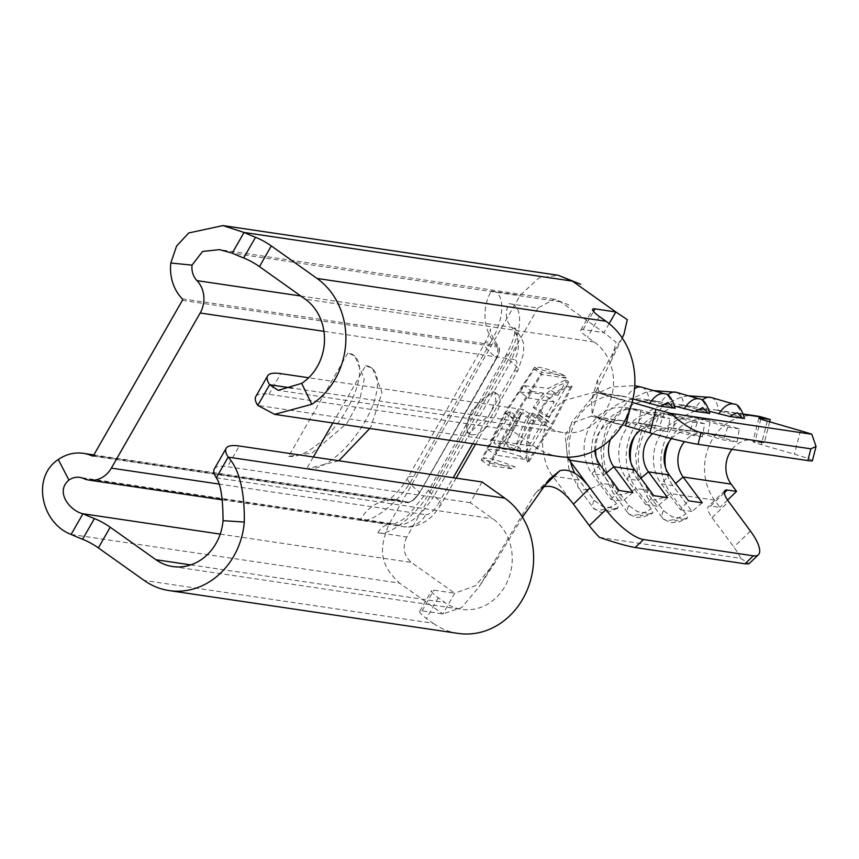 <?xml version="1.0" encoding="UTF-8"?>
<svg xmlns="http://www.w3.org/2000/svg" width="859" height="859" viewBox="0 0 859 859"><rect width="100%" height="100%" fill="white"/><g stroke="black" fill="none" stroke-linecap="round" stroke-linejoin="round"><path stroke-width="0.64" stroke-dasharray="4.29 3.22" d="M471.655 434.783A24.31 10.673 125.4 0 0 493.689 418.065A24.31 10.673 125.4 0 0 497.576 394.281A24.31 10.673 125.4 0 0 495.342 393.411A24.31 10.673 125.4 0 0 473.309 410.119A24.31 10.673 125.4 0 0 469.422 433.902A24.31 10.673 125.4 0 0 471.655 434.783M492.937 391.704L494.773 392.305L495.826 400.616L489.34 414.951L469.239 433.065L467.371 432.442L466.029 423.916L472.343 409.464L492.937 391.704M673.392 408.122C676.13 408.551 675.657 408.197 671.963 407.048L649.06 400.412A51.046 44.754 -81.6 0 0 643.885 399.285A51.046 44.754 -81.6 0 0 597.617 425.817A51.046 44.754 -81.6 0 0 601.547 483.359L617.567 505.221L618.169 507.529L615.924 508.474L602.835 506.531L594.074 500.368L579.02 480.02A51.046 44.754 98.4 0 1 574.832 473.277M595.641 450.137A40.105 35.165 98.4 0 1 601.547 428.083A40.105 35.165 98.4 0 1 636.787 409.292A40.105 35.165 98.4 0 1 640.857 410.173L669.923 418.591L658.359 416.873L653.924 429.64L624.858 421.221L594.192 416.679L625.556 425.763C609.063 421.994 597.95 418.15 592.205 414.231L598.326 390.759C603.909 394.635 615.065 398.49 631.773 402.313L629.765 409.883M599.979 464.676L591.969 473.642A40.105 35.165 98.4 0 1 589.983 426.375A40.105 35.165 98.4 0 1 625.234 407.574A40.105 35.165 98.4 0 1 629.293 408.465L658.359 416.873M708.074 413.265C710.812 413.694 710.339 413.329 706.646 412.18L683.743 405.545A51.046 44.754 -81.6 0 0 678.567 404.417A51.046 44.754 -81.6 0 0 632.299 430.96A51.046 44.754 -81.6 0 0 636.229 488.503L652.249 510.364L652.851 512.673L650.607 513.618L637.518 511.674L628.745 505.511L613.702 485.163A51.046 44.754 98.4 0 1 609.761 427.621A51.046 44.754 98.4 0 1 656.029 401.078A51.046 44.754 98.4 0 1 661.205 402.205L674.734 406.124M742.756 418.408C745.494 418.827 745.021 418.473 741.328 417.324L718.425 410.688A51.046 44.754 -81.6 0 0 713.249 409.56A51.046 44.754 -81.6 0 0 666.981 436.104A51.046 44.754 -81.6 0 0 670.911 493.646L685.965 513.993L687.533 517.816L685.278 518.75L672.2 516.817L663.427 510.643L648.373 490.306A51.046 44.754 98.4 0 1 644.443 432.764A51.046 44.754 98.4 0 1 690.711 406.221A51.046 44.754 98.4 0 1 695.887 407.349L709.416 411.268M671.523 438.595A26.736 23.44 98.4 0 1 691.516 430.917A26.736 23.44 98.4 0 1 694.222 431.508L698.657 418.741A40.105 35.165 -81.6 0 0 694.598 417.85A40.105 35.165 -81.6 0 0 659.347 436.651A40.105 35.165 -81.6 0 0 661.333 483.918L680.435 509.731L688.435 500.765M769.685 421.812L764.242 443.04L756.038 440.667L708.031 433.548L737.086 441.966L723.289 439.915L694.222 431.508L673.349 428.405L702.404 436.823L704.595 423.734L675.539 415.316A40.105 35.165 -81.6 0 0 671.47 414.425A40.105 35.165 -81.6 0 0 636.229 433.226A40.105 35.165 -81.6 0 0 634.683 436.168M634.661 469.819L626.651 478.774A40.105 35.165 98.4 0 1 624.665 431.508A40.105 35.165 98.4 0 1 659.916 412.717A40.105 35.165 98.4 0 1 663.975 413.598L693.041 422.016L688.607 434.783L659.54 426.365L638.666 423.272L667.722 431.69L653.924 429.64M534.277 369.155C540.869 368.994 551.478 371.979 566.102 378.1L564.964 375.684C550.973 369.767 540.869 366.9 534.652 367.094L504.716 412.911L481.276 460.113C487.676 459.984 497.801 462.861 511.642 468.756L515.153 467.028C500.604 460.929 489.974 457.922 483.273 458.04L505.65 412.932L534.277 369.155L541.793 374.492L513.564 418.548L490.854 463.43L515.153 467.028M537.981 414.446C527.748 429.253 524.215 445.155 527.383 462.163L528.951 461.691C525.729 444.898 529.09 429.189 539.055 414.564C546.378 399.07 557.394 389.664 572.094 386.357L571.267 385.53C556.417 389.009 545.315 398.64 537.981 414.446L551.703 424.206L571.267 385.53M520.028 392.209L542.92 393.894L533.246 407.531L535.887 407.746C543.693 393.572 554.613 385.111 568.647 382.352L567.692 380.902L565.351 379.989L548.214 388.332L523.958 385.68L520.028 392.209L528.285 398.082L532.086 391.446L523.958 385.68M510.847 411.998L508.453 411.966L487.697 449.45C494.977 449.042 505.854 451.351 520.329 456.387C519.545 440.538 523.668 426.064 532.698 412.943L530.089 412.749C523.614 422.864 519.008 433.892 516.27 445.832L506.402 443.824L522.465 412.331L519.974 412.234L503.557 443.469L493.785 442.782L510.847 411.998L519.856 418.408L502.397 448.903L493.785 442.782M623.978 334.226L597.574 379.957L598.326 390.759M632.127 402.409L595.051 392.026L563.289 400.777C552.52 409.142 545.905 420.534 543.457 434.944C540.655 442.986 544.23 466.931 552.713 476.122L573.447 504.158M541.718 487.944L535.093 493.603L479.129 586.718L461.734 607.549L442.89 613.938L422.08 610.846A17.019 3.329 29.8 0 0 419.772 611.254A17.019 3.329 29.8 0 0 426.44 618.512L433.119 623.247L144.108 580.416M71.104 534.438L399.521 583.111C382.191 566.553 377.004 552.638 389.02 524.323L520.178 295.303L538.98 277.908L558.275 275.299M511.642 468.756L488.642 465.342L512.404 418.376L541.943 372.269L564.964 375.684M566.102 378.1L541.793 374.492M513.564 418.548L505.65 412.932M490.854 463.43L483.273 458.04M481.276 460.113L488.642 465.342M504.716 412.911L512.404 418.376M534.652 367.094L541.943 372.269M572.094 386.357L552.863 424.378L528.951 461.691M527.383 462.163L551.703 424.206M539.055 414.564L552.863 424.378M533.246 407.531L545.873 416.508L554.216 401.926L542.92 393.894M554.216 401.926L528.285 398.082M532.086 391.446L558.017 395.29L548.214 388.332M558.017 395.29L566.371 380.709L565.351 379.989M566.371 380.709L567.692 380.902M545.873 416.508L548.837 416.948L568.647 382.352M548.837 416.948L535.887 407.746M487.697 449.45L495.632 455.087L516.893 417.968L508.453 411.966M516.893 417.968L519.856 418.408M502.397 448.903L513.51 450.546L503.557 443.469M513.51 450.546L530.969 420.051L519.974 412.234M530.969 420.051L533.944 420.491L522.465 412.331M533.944 420.491L516.474 450.986L506.402 443.824M516.474 450.986L525.364 452.306L516.27 445.832M525.364 452.306L542.834 421.812L530.089 412.749M542.834 421.812L545.798 422.252L532.698 412.943M545.798 422.252L524.538 459.372L520.329 456.387M524.538 459.372L495.632 455.087M609.149 323.628L603.984 332.648L616.086 342.14L611.447 360.265L591.475 400.09L592.205 414.231M522.433 517.161L495.697 561.593L475.725 585.57L454.733 593.247L442.89 613.938L399.521 583.111M570.591 461.863A51.046 44.754 98.4 0 1 621.347 395.945A51.046 44.754 98.4 0 1 626.522 397.073L632.965 398.941M537.981 307.952L406.822 536.972L377.917 532.687C389.782 536.746 419.213 512.887 431.433 489.319L508.421 354.874C523.002 331.66 523.367 303.495 509.076 303.678L537.981 307.952L554.291 299.276L555.193 299.437L560.616 301.82L603.984 332.648L583.175 329.566A17.019 3.329 29.8 0 0 580.867 329.963A17.019 3.329 29.8 0 0 587.535 337.222L594.213 341.968A49.221 43.154 98.4 0 1 610.481 400.176A49.221 43.154 98.4 0 1 563.01 432.539A49.221 43.154 98.4 0 1 546.238 425.731L523.55 409.603L308.682 377.756M567.455 457.192L565.158 435.384L572.298 422.918L591.475 416.11L594.192 416.679M482.092 481.985L470.238 502.676L492.937 518.804A49.221 43.154 98.4 0 1 509.204 577.012A49.221 43.154 98.4 0 1 461.734 609.375A49.221 43.154 98.4 0 1 444.962 602.567L438.294 597.821A17.019 3.329 -150.2 0 1 431.615 590.562A17.019 3.329 -150.2 0 1 433.924 590.165L454.733 593.247L411.364 562.43C403.655 555.623 402.141 547.129 406.822 536.972M599.507 537.412L740.759 558.35A36.454 11.575 46.1 0 0 733.844 547.043L712.047 517.58A17.019 5.401 -133.9 0 1 708.331 506.531A17.019 5.401 -133.9 0 1 710.704 506.026L719.949 507.401L714.559 500.11A51.046 44.754 98.4 0 1 710.618 442.568A51.046 44.754 98.4 0 1 756.886 416.024M594.815 450.567A26.736 23.44 98.4 0 1 622.152 420.631A26.736 23.44 98.4 0 1 624.858 421.221L629.293 408.465L640.857 410.173L638.666 423.272A26.736 23.44 98.4 0 0 635.95 422.682A26.736 23.44 98.4 0 0 622.839 424.99M182.215 298.803L496.663 345.404A1.213 1.063 98.4 0 1 496.813 346.95C499.927 348.12 499.884 351.857 496.674 358.139L498.274 346.209L496.663 345.404A42.864 37.592 98.4 0 1 491.273 291.018C505.564 290.847 505.21 319.011 490.629 342.226A42.864 8.397 29.8 0 0 484.82 343.235A42.864 8.397 29.8 0 0 496.502 357.709L419.675 492.583C415.735 498.768 411.837 501.935 407.971 502.064A1.213 1.063 98.4 0 1 406.661 502.558C410.903 502.408 415.187 498.939 419.514 492.143A42.864 8.397 -150.2 0 1 407.821 477.679A42.864 8.397 -150.2 0 1 413.63 476.67C401.411 500.239 371.979 524.087 360.114 520.039A42.864 37.592 98.4 0 1 397.792 499.949A42.864 37.592 98.4 0 1 406.661 502.558L92.729 456.043M740.759 558.35L749.016 563.772M727.562 500.056L719.949 507.401M756.038 440.667A26.736 23.44 -81.6 0 0 753.332 440.076A26.736 23.44 -81.6 0 0 732.018 449.332M559.445 456.58A73.53 64.468 98.4 0 1 534.395 446.412L257.775 405.416M255.767 396.59A97.228 19.048 -150.2 0 1 268.931 394.302L511.706 430.284L534.395 446.412M511.706 430.284L523.55 409.603M288.678 456.344A60.764 26.683 125.4 0 0 343.772 414.564A60.764 26.683 125.4 0 0 353.5 355.1A60.764 26.683 125.4 0 0 347.906 352.92L288.678 456.344L312.118 452.961L346.907 423.358L359.663 400.273L364.227 379.12L354.853 356.066L347.906 352.92M458.169 633.416A73.53 64.468 98.4 0 1 433.119 623.247M737.086 441.966L739.277 428.866L710.221 420.459L708.031 433.548A26.736 23.44 -81.6 0 0 705.314 432.957A26.736 23.44 -81.6 0 0 684.462 441.644M812.399 460.725A36.454 2.072 14.4 0 0 794.425 454.228L761.267 444.629A17.019 0.966 -165.6 0 1 752.871 441.601A17.019 0.966 -165.6 0 1 754.997 441.666L764.242 443.04M606.207 473.094L603.533 475.349L622.625 501.162L611.071 499.455L591.969 473.642L603.533 475.349A40.105 35.165 98.4 0 1 596.135 457.16M611.071 499.455L619.071 490.489M702.404 436.823L688.607 434.783M739.277 428.866L727.723 427.159L698.657 418.741L710.221 420.459A40.105 35.165 -81.6 0 0 706.152 419.568A40.105 35.165 -81.6 0 0 669.365 441.311M665.5 467.436A40.105 35.165 -81.6 0 0 672.898 485.636L675.571 483.381M667.722 431.69L669.923 418.591M610.438 439.507A26.736 23.44 98.4 0 1 622.077 425.42M632.879 492.529L622.625 501.162M332.83 422.993L365.709 365.58A60.764 26.683 -54.6 0 1 371.303 367.759A60.764 26.683 -54.6 0 1 361.575 427.213A60.764 26.683 -54.6 0 1 306.48 468.993L313.363 456.988M702.243 502.816L691.989 511.449L672.898 485.636L661.333 483.918L669.344 474.952M691.989 511.449L680.435 509.731M640.535 430.101A26.736 23.44 98.4 0 1 656.834 425.774A26.736 23.44 98.4 0 1 659.54 426.365L663.975 413.598L675.539 415.316L673.349 428.405A26.736 23.44 -81.6 0 0 670.632 427.814A26.736 23.44 -81.6 0 0 652.582 433.58M667.561 497.672L657.307 506.305L638.216 480.492L640.889 478.238M657.307 506.305L645.753 504.587L653.753 495.632M630.817 462.292A40.105 35.165 -81.6 0 0 638.216 480.492L626.651 478.774L645.753 504.587M704.595 423.734L693.041 422.016M727.723 427.159L723.289 439.915M365.709 365.58L372.656 368.726L382.008 392.38L371.228 426L369.767 428.469M338.843 460.757L306.48 468.993M470.238 502.676L227.474 466.695L239.317 446.014M214.31 468.982A97.228 19.048 -150.2 0 1 227.474 466.695M641.684 387.184A29.163 13.927 -73.8 0 1 649.06 400.412L661.205 402.205A29.163 13.927 -73.8 0 1 667.4 395.022M671.963 407.048A29.163 13.927 106.2 0 0 664.587 393.809M676.366 392.316A29.163 13.927 -73.8 0 1 683.743 405.545L695.887 407.349A29.163 13.927 -73.8 0 1 702.082 400.165M706.646 412.18A29.163 13.927 106.2 0 0 699.269 398.952M711.048 397.459A29.163 13.927 -73.8 0 1 718.425 410.688L743.55 414.414M741.328 417.324A29.163 13.927 106.2 0 0 733.951 404.095M490.629 342.226L413.63 476.67M491.273 291.018L520.178 295.303M389.02 524.323L360.114 520.039M552.713 476.122L579.02 480.02A29.163 10.533 -36.5 0 0 578.451 487.848L593.505 508.195A29.163 10.533 143.5 0 0 597.037 510.031A29.163 10.533 143.5 0 0 616.601 503.707M600.216 393.175L626.522 397.073A29.163 13.927 -73.8 0 1 634.565 388.569M583.175 329.566L593.537 311.473M422.08 610.846L433.924 590.165M714.559 500.11L670.911 493.646A29.163 10.533 -36.5 0 1 647.815 498.123A29.163 10.533 -36.5 0 1 648.373 490.306L636.229 488.503A29.163 10.533 -36.5 0 1 613.133 492.98A29.163 10.533 -36.5 0 1 613.702 485.163L601.547 483.359A29.163 10.533 -36.5 0 1 578.451 487.848L568.883 468.724L566.167 445.177L571.718 422.22L594.331 394.872L611.436 387.001L634.78 385.648M599.389 316.531L587.535 337.222M419.675 492.583L496.674 358.139M438.294 597.821L426.44 618.512M594.074 500.368A29.163 10.533 143.5 0 0 593.505 508.195L600.946 512.447L609.342 511.685L617.589 508.335M750.433 531.045L733.844 547.043M712.047 517.58L728.636 501.592M615.924 508.474L606.057 510.708L602.835 506.531M628.745 505.511A29.163 10.533 143.5 0 0 628.187 513.328A29.163 10.533 143.5 0 0 631.719 515.175A29.163 10.533 143.5 0 0 651.283 508.85M650.607 513.618L640.739 515.84L637.518 511.674M663.427 510.643A29.163 10.533 143.5 0 0 662.869 518.471A29.163 10.533 143.5 0 0 666.401 520.318A29.163 10.533 143.5 0 0 685.965 513.993M685.278 518.75L675.421 520.983L672.2 516.817M724.33 492.883L710.704 506.026M377.917 532.687A18.565 16.278 98.4 0 1 394.227 523.99A18.565 16.278 98.4 0 1 398.071 525.117C409.926 524.688 421.887 514.992 433.978 496.019A18.565 3.64 -150.2 0 1 428.92 489.759A18.565 3.64 -150.2 0 1 431.433 489.319M508.421 354.874A18.565 3.64 29.8 0 0 505.908 355.315A18.565 3.64 29.8 0 0 510.976 361.585L518.213 342.762L515.905 329.48L511.406 327.225A18.565 16.278 98.4 0 1 509.076 303.678M472.708 443.727L514.477 370.798A25.523 5.004 29.8 0 0 517.934 370.197A25.523 5.004 29.8 0 0 510.976 361.585L433.978 496.019A25.523 5.004 -150.2 0 1 440.935 504.63A25.523 5.004 -150.2 0 1 437.478 505.232L453.241 477.711M407.971 502.064L93.534 455.463M182.376 300.349L496.813 346.95M760.795 419.063L754.997 441.666M218.734 484.036L425.774 514.724A25.523 22.377 98.4 0 1 403.343 526.685A25.523 22.377 98.4 0 1 398.071 525.117L83.624 478.527M425.774 514.724C429.64 514.584 433.548 511.416 437.478 505.232M300.811 296.011L511.406 327.225A25.523 22.377 98.4 0 1 514.616 359.599L323.961 331.338M514.477 370.798C517.676 364.495 517.73 360.769 514.616 359.599M767.291 421.125L761.267 444.629M800.448 430.724L794.425 454.228M560.616 301.82L232.198 253.147M220.215 534.105L411.364 562.43M594.213 341.968L305.203 299.136M190.752 564.889L444.962 602.567M546.238 425.731L292.565 388.139M216.318 477.808L492.937 518.804M268.931 394.302L280.775 373.622M494.784 392.295L497.576 394.281M625.234 407.574L636.787 409.292M659.916 412.717L671.47 414.425M467.371 432.453L469.422 433.902M594.986 392.026L624.718 400.97M622.163 337.92L611.447 360.265M597.574 379.957L591.475 400.09M549.288 479.215L535.093 493.603M495.697 561.593L479.129 586.718M621.347 395.945L595.04 392.048M591.217 416.035L618.727 424.443M568.905 304.988L555.193 299.394M93.856 454.905L397.792 499.949C391.532 499.637 387.989 499.884 387.162 500.7C386.088 502.311 399.843 492.228 407.821 477.679L484.82 343.235C488.857 335.246 490.779 330.532 490.575 329.083C488.996 330.157 491.563 335.869 498.274 346.209C500.292 347.927 499.82 351.9 496.835 358.117L419.847 492.551C414.768 499.831 410.452 503.191 406.908 502.633L92.461 456.032M580.867 329.963L592.71 309.283M622.152 420.631L591.486 416.089M419.772 611.254L431.615 590.562M656.029 401.078L643.885 399.285M653.581 390.62L646.118 392.144L629.013 400.015L606.4 427.353L600.849 450.309L603.566 473.867L613.133 492.98L628.187 513.328L635.628 517.59L644.025 516.828L652.271 513.478M690.711 406.221L678.567 404.417M688.263 395.763L680.8 397.277L663.696 405.158L641.082 432.496L635.531 455.453L638.248 479L647.815 498.123L662.869 518.471L670.31 522.734L678.707 521.971L686.953 518.621M743.422 414.038L713.249 409.56M724.932 490.532L708.331 506.531M475.575 444.146L517.934 370.197L523.593 353.564L523.571 345.984C524.462 343.922 521.907 338.425 515.905 329.48L514.702 327.666C514.079 329.673 518.009 332.122 505.908 355.315L428.92 489.759L408.218 515.357L402.474 519.802L394.227 523.99L79.79 477.389M753.332 440.076L705.314 432.957M222.513 499.884L403.343 526.685C408.465 527.737 414.607 526.685 421.78 523.518C427.728 520.318 433.194 516.817 440.935 504.63L456.108 478.141M353.5 355.1L354.853 356.066M758.905 418.097L752.871 441.601M691.516 430.917L670.632 427.814M656.834 425.774L635.95 422.682M694.598 417.85L706.152 419.568M372.656 368.726L371.303 367.759M554.291 299.254L219.41 249.625M563.01 432.539L278.209 390.33M172.723 566.543L461.734 609.375"/><path stroke-width="1.29" d="M605.928 509.634L589.338 525.622A36.454 11.575 46.1 0 0 599.507 537.412C615.495 542.845 627.392 546.217 635.198 547.527L643.488 539.527A36.454 11.575 -133.9 0 1 605.928 509.634L589.918 487.987L573.447 504.158C562.709 489.963 552.638 484.229 543.242 486.946L559.853 470.721C569.292 468.187 579.32 473.953 589.918 487.987L569.302 460.134L599.979 464.676L619.071 490.489L632.879 492.529L613.777 466.716L634.661 469.819L653.753 495.632L667.561 497.672L648.459 471.859L669.344 474.952A26.736 23.44 98.4 0 1 668.012 443.448A26.736 23.44 98.4 0 1 671.523 438.595M308.682 377.756L280.775 373.622A97.228 19.048 29.8 0 0 267.611 375.909A97.228 19.048 29.8 0 0 269.619 384.735L278.209 390.319L301.67 383.372A49.221 43.154 -81.6 0 0 305.203 299.136L259.461 266.623A17.019 3.329 29.8 0 0 243.677 257.968A77.782 15.237 -150.2 0 1 232.198 253.147L244.042 232.467A77.782 15.237 29.8 0 0 255.531 237.288A17.019 3.329 -150.2 0 1 271.304 245.932L317.046 278.445L606.057 321.277L599.389 316.531A17.019 3.329 -150.2 0 1 592.71 309.283A17.019 3.329 -150.2 0 1 595.019 308.875L615.828 311.967L627.274 319.655L623.978 334.226L622.163 337.92M543.242 486.946L541.718 487.944M580.63 284.232L558.275 275.299L572.459 281.14L244.042 232.467L222.975 225.584L188.733 232.961L176.589 246.028L170.812 263.015A42.864 37.592 -81.6 0 0 182.215 298.803A1.213 1.063 -81.6 0 1 182.376 300.349L93.534 455.463A1.213 1.063 -81.6 0 1 92.214 455.968A42.864 37.592 -81.6 0 0 83.355 453.348A42.864 37.592 -81.6 0 0 58.272 459.522L68.924 480.063C54.45 492.271 70.749 511.255 82.947 513.757A77.782 15.237 29.8 0 0 94.426 518.578A17.019 3.329 -150.2 0 1 110.21 527.222L155.951 559.735A49.221 43.154 -81.6 0 0 172.723 566.543A49.221 43.154 -81.6 0 0 223.039 520.672L244.321 522.057C244.686 490.994 239.296 469.347 228.161 457.128L216.318 477.808A97.228 19.048 -150.2 0 1 214.31 468.982L226.153 448.301A97.228 19.048 29.8 0 0 228.161 457.128L504.781 498.123L482.092 481.985L239.317 446.014A97.228 19.048 29.8 0 0 226.153 448.301M629.765 409.883L625.556 425.763L649.919 432.818A36.454 2.072 14.4 0 0 698.034 444.296L807.857 460.574A36.454 2.072 14.4 0 0 812.399 460.725L816.05 446.487L810.864 448.827L701.041 432.549C693.417 430.95 683.259 424.539 670.578 413.319A36.454 2.072 -165.6 0 1 655.943 409.313L632.127 402.409M559.853 470.721L549.288 479.215L522.433 517.161M574.832 473.277A51.046 44.754 98.4 0 1 570.591 461.863M589.338 525.622L573.447 504.158M599.979 464.676A26.736 23.44 98.4 0 1 594.815 450.567M632.965 398.941L660.313 406.189L675.131 408.208C672.146 398.469 668.635 393.669 664.587 393.809A29.163 13.927 106.2 0 0 663.706 393.626A29.163 13.927 106.2 0 0 649.425 403.709M732.018 449.332A26.736 23.44 -81.6 0 0 731.149 484.111L736.55 491.402L727.294 490.038A17.019 5.401 46.1 0 0 724.932 490.532A17.019 5.401 46.1 0 0 728.636 501.592L750.433 531.045A36.454 11.575 -133.9 0 1 758.4 554.721A36.454 11.575 -133.9 0 1 753.311 555.805L745.021 563.805L749.016 563.772L758.4 554.721M635.198 547.527L745.021 563.805M743.422 414.038L756.886 416.024A51.046 44.754 98.4 0 1 762.062 417.163L770.265 419.536L769.685 421.812M736.55 491.402L727.562 500.056M606.057 321.277A73.53 64.468 98.4 0 1 630.356 408.24A73.53 64.468 98.4 0 1 559.445 456.58L274.644 414.371L311.774 404.288A73.53 64.468 -81.6 0 0 317.046 278.445M504.781 498.123A73.53 64.468 98.4 0 1 529.08 585.086A73.53 64.468 98.4 0 1 458.169 633.416L169.159 590.584A73.53 64.468 -81.6 0 0 244.321 522.057M643.488 539.527L753.311 555.805M684.462 441.644A26.736 23.44 -81.6 0 0 683.141 477.003L731.149 484.111M770.265 419.536L761.02 418.161A17.019 0.966 14.4 0 0 758.905 418.097A17.019 0.966 14.4 0 0 767.291 421.125L800.448 430.724A36.454 2.072 -165.6 0 1 811.83 434.257L816.05 446.487M596.135 457.16A40.105 35.165 98.4 0 1 595.641 450.137M222.513 499.884L88.896 480.084A25.523 22.377 -81.6 0 1 83.624 478.527A18.565 16.278 -81.6 0 0 79.79 477.389A18.565 16.278 -81.6 0 0 68.924 480.063M88.896 480.084A25.523 22.377 -81.6 0 0 111.337 468.123L200.168 312.998A25.523 22.377 -81.6 0 0 196.969 280.625L300.811 296.011M232.198 253.147L219.41 249.625L202.563 251.472L192.029 265.12A18.565 16.278 -81.6 0 0 196.969 280.625M192.029 265.12L170.812 263.015M674.734 406.124L694.995 411.332L709.813 413.351C706.828 403.601 703.317 398.801 699.269 398.952A29.163 13.927 106.2 0 0 698.388 398.759A29.163 13.927 106.2 0 0 684.108 408.841M669.344 474.952L688.435 500.765L702.243 502.816L683.141 477.003L675.571 483.381M709.416 411.268L729.678 416.465L744.495 418.483C741.51 408.744 737.999 403.945 733.951 404.095A29.163 13.927 106.2 0 0 733.071 403.902A29.163 13.927 106.2 0 0 718.79 413.984M669.365 441.311A40.105 35.165 -81.6 0 0 665.5 467.436M606.207 473.094L613.777 466.716A26.736 23.44 98.4 0 1 610.438 439.507M622.077 425.42A26.736 23.44 98.4 0 1 622.839 424.99M58.272 459.522C31.246 477.078 41.243 523.195 71.104 534.438L82.947 513.757L220.215 534.105M313.363 456.988L332.83 422.993M652.582 433.58A26.736 23.44 -81.6 0 0 648.459 471.859L640.889 478.238M634.661 469.819A26.736 23.44 98.4 0 1 640.535 430.101M169.159 590.584A73.53 64.468 -81.6 0 1 144.108 580.416L98.366 547.902A17.019 3.329 29.8 0 0 82.582 539.259A77.782 15.237 -150.2 0 1 71.104 534.438M369.767 428.469L338.843 460.757M634.683 436.168A40.105 35.165 -81.6 0 0 630.817 462.292M670.578 413.319L811.83 434.257M292.565 388.139L269.619 384.735L257.775 405.416L274.644 414.36M301.67 383.372L311.774 404.288M223.039 520.672C222.953 498.327 220.72 484.046 216.318 477.808M257.775 405.416A97.228 19.048 -150.2 0 1 255.767 396.59L267.611 375.909M634.565 388.569A29.163 13.927 -73.8 0 1 640.803 386.99A29.163 13.927 -73.8 0 1 641.684 387.184L664.587 393.809M667.4 395.022A29.163 13.927 -73.8 0 1 675.485 392.123A29.163 13.927 -73.8 0 1 676.366 392.316L699.269 398.952M702.082 400.165A29.163 13.927 -73.8 0 1 710.168 397.266A29.163 13.927 -73.8 0 1 711.048 397.459L733.951 404.095M609.149 323.628L615.828 311.967L572.459 281.14M655.943 409.313L649.919 432.818M593.537 311.473L595.019 308.875M569.302 460.134L567.455 457.192M698.034 444.296L701.041 432.549M743.55 414.414L762.062 417.163M727.294 490.038L724.33 492.883M660.313 406.189L668.055 402.452L673.392 408.122M761.02 418.161L760.795 419.063M453.241 477.711L472.708 443.727M323.961 331.338L200.168 312.998M111.337 468.123L218.734 484.036M694.995 411.332L702.737 407.596L708.074 413.265M729.678 416.465L737.419 412.739L742.756 418.408M807.857 460.574L810.864 448.827M94.426 518.578L82.582 539.259M98.366 547.902L110.21 527.222M259.461 266.623L271.304 245.932M255.531 237.288L243.677 257.968M155.951 559.735L190.752 564.889M641.684 387.184L634.78 385.648M676.366 392.316L653.581 390.62M711.048 397.459L688.263 395.763M475.575 444.146L456.108 478.141M83.355 453.348L93.856 454.905M557.856 275.213L222.975 225.584"/></g></svg>
